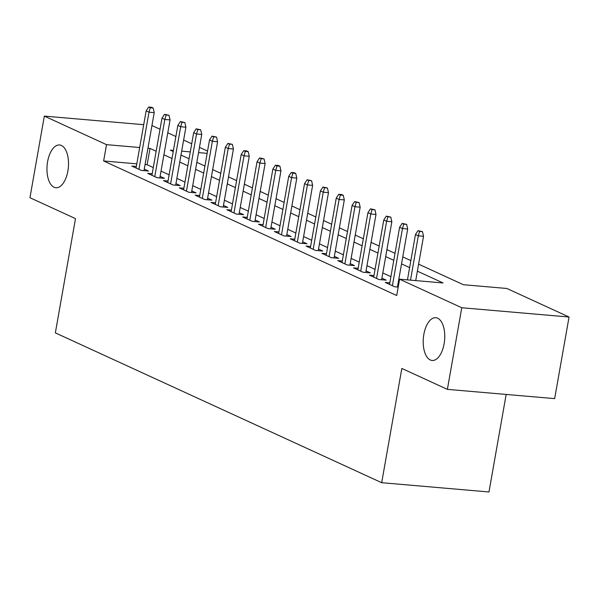 <?xml version="1.0" encoding="UTF-8"?>
<svg xmlns="http://www.w3.org/2000/svg" width="599" height="599" viewBox="0 0 599 599"><rect width="100%" height="100%" fill="white"/><g stroke="black" fill="none" stroke-linecap="round" stroke-linejoin="round"><path stroke-width="0.9" d="M423.837 334.444A21.467 10.67 94.9 0 1 435.825 317.71A21.467 10.67 94.9 0 1 444.121 343.751A21.467 10.67 94.9 0 1 432.134 360.478A21.467 10.67 94.9 0 1 423.837 334.444M47.598 161.708A21.467 10.67 94.9 0 1 59.586 144.98A21.467 10.67 94.9 0 1 67.874 171.022A21.467 10.67 94.9 0 1 55.887 187.749A21.467 10.67 94.9 0 1 47.598 161.708M506.17 394.441L488.971 491.974L381.69 482.697L55.348 332.879L75.496 218.62L29.95 197.715L44.341 116.101L143.708 124.697M151.944 125.528L160.03 129.242M167.787 132.798L175.874 136.512M183.631 140.076L191.717 143.79M199.467 147.347L207.561 151.06M418.611 264.159L463.379 284.712L506.874 288.478L569.05 317.021L461.769 307.744L399.593 279.201L443.08 282.96L417.376 271.16M461.769 307.744L447.378 389.357L554.659 398.635L569.05 317.021M389.814 282.825L385.254 282.428L394.763 286.794L398.2 287.093M373.971 275.547L369.418 275.158L378.92 279.523L386.168 280.145L381.892 278.183M358.135 268.277L353.575 267.888L363.076 272.246L370.332 272.874L366.049 270.913M342.291 261.007L337.731 260.61L347.24 264.975L354.488 265.604L350.205 263.635M326.448 253.729L321.888 253.34L331.397 257.705L338.645 258.326L334.362 256.365M310.604 246.459L306.052 246.062L315.553 250.427L322.801 251.056L318.526 249.094M294.768 239.188L290.208 238.791L299.71 243.157L306.965 243.786L302.682 241.816M278.924 231.91L274.364 231.521L283.874 235.886L291.121 236.508L286.839 234.546M263.081 224.64L258.521 224.243L268.03 228.608L275.278 229.237L270.995 227.276M247.237 217.37L242.685 216.973L252.186 221.338L259.434 221.967L255.159 219.998M231.401 210.092L226.841 209.702L236.343 214.068L243.598 214.689L239.315 212.727M215.558 202.821L210.998 202.425L220.507 206.79L227.755 207.419L223.472 205.45M199.714 195.551L195.154 195.154L204.663 199.519L211.911 200.148L207.628 198.179M183.871 188.273L179.318 187.884L188.82 192.249L196.068 192.871L191.792 190.909M168.034 181.003L163.475 180.606L172.976 184.971L180.232 185.6L175.949 183.631M152.191 173.732L147.631 173.336L157.14 177.701L164.388 178.33L160.105 176.361M136.812 163.841L103.642 160.974L396.71 295.524L399.593 279.201M399.353 280.527L398.657 280.205M390.9 276.648L382.813 272.934M375.064 269.378L366.97 265.664M359.22 262.1L351.134 258.386M343.377 254.83L335.29 251.116M327.533 247.559L319.447 243.845M311.697 240.281L303.603 236.568M295.854 233.011L287.767 229.297M280.01 225.741L271.924 222.027M264.166 218.463L256.08 214.749M248.33 211.192L240.236 207.479M232.487 203.922L224.4 200.208M216.643 196.644L208.557 192.93M200.8 189.374L192.713 185.66M184.964 182.103L176.87 178.39M169.12 174.826L161.034 171.112M153.277 167.555L147.137 164.732L145.063 164.553M136.347 166.455L131.787 166.065L141.297 170.423L148.545 171.052L144.262 169.09M398.432 285.775L397.729 285.453M447.378 389.357L401.832 368.445L381.69 482.697M103.642 160.974L106.517 144.651L44.341 116.101M156.159 151.233L150.012 148.41L147.946 148.23M139.687 147.519L106.517 144.651M409.626 267.596L401.532 263.889M393.783 260.325L385.696 256.612M377.939 253.055L369.853 249.341M362.096 245.777L354.009 242.063M346.259 238.507L338.165 234.793M330.416 231.236L322.329 227.523M314.572 223.959L306.486 220.245M298.729 216.688L290.642 212.974M282.893 209.418L274.799 205.704M267.049 202.14L258.963 198.426M251.206 194.87L243.119 191.156M235.362 187.599L227.276 183.886M219.526 180.321L211.432 176.608M203.682 173.051L195.596 169.337M187.839 165.781L179.752 162.067M171.995 158.503L163.909 154.789M173.418 150.431L170.311 150.162L173.231 151.51M180.988 155.066L189.074 158.78M196.824 162.344L204.918 166.05M212.667 169.614L220.754 173.328M228.511 176.885L236.598 180.599M244.355 184.163L252.441 187.876M260.191 191.433L268.285 195.147M276.034 198.703L284.121 202.417M291.878 205.981L299.964 209.695M307.721 213.251L315.808 216.965M323.557 220.522L331.651 224.236M339.401 227.8L347.487 231.513M355.244 235.07L363.331 238.784M371.088 242.34L379.174 246.054M386.924 249.618L395.018 253.332M402.768 256.889L410.854 260.602M207.157 153.351L198.546 152.603M190.287 151.891L181.677 151.15M147.137 164.732L150.012 148.41M143.985 170.663L154.22 112.634L149.001 112.185L138.923 169.337M150.274 107.753L153.172 108L151.592 107.273L148.687 107.026L150.274 107.753L149.001 112.185L146.149 110.875L136.07 168.027M154.22 112.634L153.172 108M148.687 107.026L146.149 110.875M159.828 177.933L170.064 119.912L164.837 119.463L154.767 176.608M166.118 115.023L169.015 115.278L164.53 114.297L166.118 115.023L164.837 119.463L161.992 118.153L151.914 175.297M170.064 119.912L169.015 115.278M164.53 114.297L161.992 118.153M175.672 185.203L185.9 127.183L180.681 126.733L170.603 183.886M181.954 122.301L184.859 122.548L180.374 121.575L181.954 122.301L180.681 126.733L177.828 125.423L167.757 182.575M185.9 127.183L184.859 122.548M180.374 121.575L177.828 125.423M191.515 192.481L201.743 134.453L196.524 134.004L186.446 191.156M197.797 129.571L200.695 129.818L196.217 128.845L197.797 129.571L196.524 134.004L193.672 132.693L183.594 189.846M201.743 134.453L200.695 129.818M196.217 128.845L193.672 132.693M207.351 199.752L217.587 141.731L212.368 141.282L202.29 198.426M213.641 136.842L216.538 137.096L212.053 136.115L213.641 136.842L212.368 141.282L209.515 139.971L199.437 197.116M217.587 141.731L216.538 137.096M212.053 136.115L209.515 139.971M223.195 207.022L233.43 149.001L228.204 148.552L218.133 205.704M229.484 144.119L232.382 144.366L227.897 143.393L229.484 144.119L228.204 148.552L225.359 147.242L215.281 204.394M233.43 149.001L232.382 144.366M227.897 143.393L225.359 147.242M239.038 214.3L249.266 156.279L244.048 155.822L233.969 212.974M245.32 151.39L248.226 151.644L246.638 150.911L243.741 150.663L245.32 151.39L244.048 155.822L241.195 154.512L231.124 211.664M249.266 156.279L248.226 151.644M243.741 150.663L241.195 154.512M254.882 221.57L265.11 163.549L259.891 163.1L249.813 220.245M261.164 158.66L264.062 158.915L259.584 157.934L261.164 158.66L259.891 163.1L257.038 161.79L246.96 218.942M265.11 163.549L264.062 158.915M259.584 157.934L257.038 161.79M270.718 228.84L280.953 170.82L275.735 170.371L265.656 227.523M277.008 165.938L279.905 166.185L278.325 165.459L275.42 165.212L277.008 165.938L275.735 170.371L272.882 169.06L262.804 226.212M280.953 170.82L279.905 166.185M275.42 165.212L272.882 169.06M286.562 236.118L296.797 178.098L291.571 177.641L281.5 234.793M292.851 173.208L295.749 173.463L294.161 172.729L291.264 172.482L292.851 173.208L291.571 177.641L288.725 176.331L278.647 233.483M296.797 178.098L295.749 173.463M291.264 172.482L288.725 176.331M302.405 243.389L312.633 185.368L307.414 184.919L297.336 242.063M308.687 180.479L311.592 180.733L307.107 179.752L308.687 180.479L307.414 184.919L304.562 183.608L294.491 240.761M312.633 185.368L311.592 180.733M307.107 179.752L304.562 183.608M318.249 250.659L328.477 192.638L323.258 192.189L313.18 249.341M324.531 187.757L327.428 188.004L322.951 187.03L324.531 187.757L323.258 192.189L320.405 190.879L310.327 248.031M328.477 192.638L327.428 188.004M322.951 187.03L320.405 190.879M334.085 257.937L344.32 199.916L339.101 199.46L329.023 256.612M340.374 195.027L343.272 195.281L341.692 194.548L338.787 194.301L340.374 195.027L339.101 199.46L336.249 198.157L326.17 255.301M344.32 199.916L343.272 195.281M338.787 194.301L336.249 198.157M349.928 265.207L360.164 207.187L354.945 206.737L344.867 263.882M356.218 202.297L359.115 202.552L354.63 201.571L356.218 202.297L354.945 206.737L352.092 205.427L342.014 262.579M360.164 207.187L359.115 202.552M354.63 201.571L352.092 205.427M365.772 272.478L376 214.457L370.781 214.008L360.703 271.16M372.054 209.575L374.959 209.822L370.474 208.849L372.054 209.575L370.781 214.008L367.928 212.697L357.858 269.849M376 214.457L374.959 209.822M370.474 208.849L367.928 212.697M381.615 279.755L391.843 221.735L386.625 221.278L376.546 278.43M387.897 216.845L390.795 217.1L386.318 216.119L387.897 216.845L386.625 221.278L383.772 219.975L373.694 277.12M391.843 221.735L390.795 217.1M386.318 216.119L383.772 219.975M397.451 287.026L407.687 229.005L402.468 228.556L392.39 285.701M403.741 224.123L406.639 224.37L402.154 223.39L403.741 224.123L402.468 228.556L399.615 227.246L389.537 284.398M407.687 229.005L406.639 224.37M402.154 223.39L399.615 227.246M415.713 280.594L423.53 236.276L418.312 235.826L410.495 280.145M419.585 231.394L422.482 231.641L417.997 230.667L419.585 231.394L418.312 235.826L415.459 234.516L407.455 279.883M423.53 236.276L422.482 231.641M417.997 230.667L415.459 234.516"/></g></svg>
